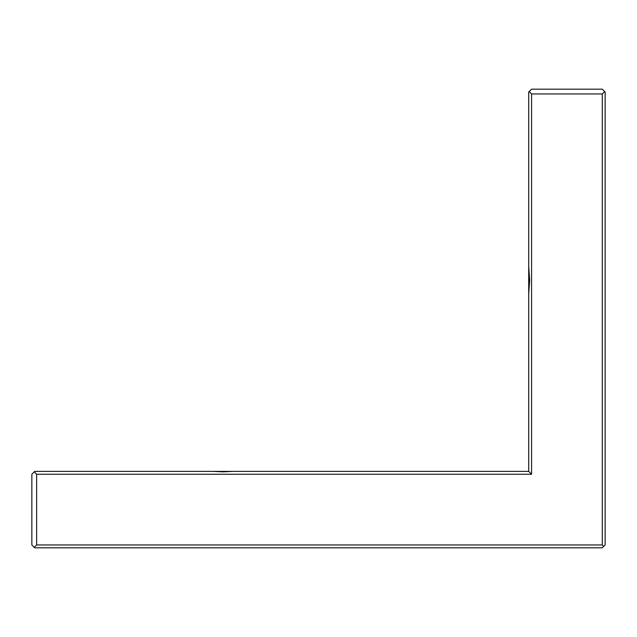 <?xml version="1.0" encoding="UTF-8"?>
<svg xmlns="http://www.w3.org/2000/svg" width="637" height="637" viewBox="0 0 637 637"><rect width="100%" height="100%" fill="white"/><g stroke="black" fill="none" stroke-linecap="round" stroke-linejoin="round"><path stroke-width="0.96" d="M528.71 280.153L528.71 266.242L529.666 280.153L528.71 294.063L528.71 280.153L528.71 471.38L531.577 474.247L36.627 474.247L34.239 471.858L31.85 474.247L31.85 544.953L34.239 547.342L36.627 544.953L602.284 544.953L603.717 546.387L602.284 547.82L34.717 547.82L34.239 547.342M602.284 544.953L602.284 93.957L604.672 91.569L602.284 89.18L531.577 89.18L528.71 92.046L528.71 266.242M529.188 91.569L531.577 93.957L531.577 474.247M34.239 471.858L34.717 471.38L213.156 471.38L222.95 471.858L232.744 471.38L528.71 471.38M36.627 474.247L36.627 544.953M172.309 471.38L273.591 471.38M372.486 471.38L312.289 471.38M315.61 471.38L322.903 471.38M491.923 471.38L431.727 471.38M435.047 471.38L442.341 471.38M133.611 471.38L73.414 471.38M76.735 471.38L84.028 471.38M602.284 93.957L531.577 93.957M603.717 546.387L605.15 544.953L605.15 92.046L604.672 91.569"/></g></svg>
